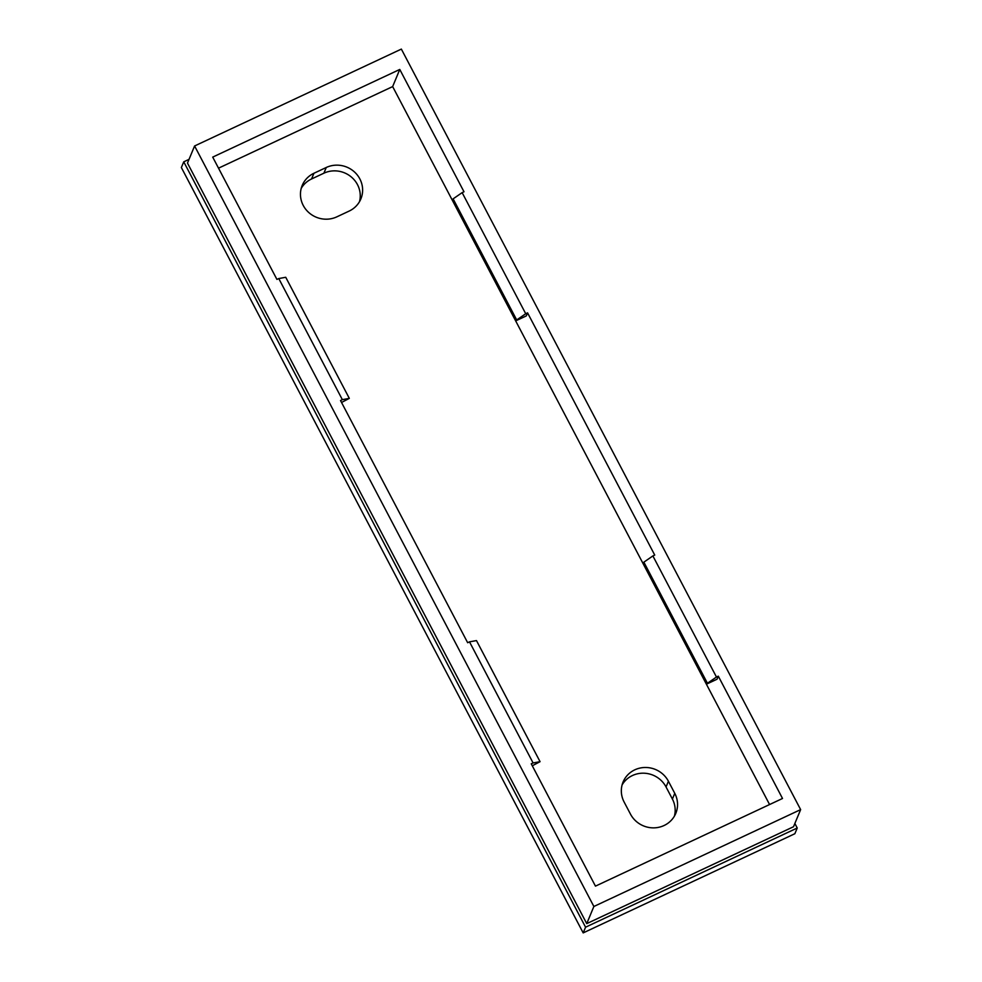 <?xml version="1.0" encoding="UTF-8"?>
<svg xmlns="http://www.w3.org/2000/svg" width="982" height="982" viewBox="0 0 982 982"><rect width="100%" height="100%" fill="white"/><g stroke="black" fill="none" stroke-linecap="round" stroke-linejoin="round"><path stroke-width="1.47" d="M189.035 159.354L183.744 161.834L181.363 167.541L583.185 932.9L794.868 833.718L797.237 828.01L794.868 823.481M183.744 161.834L585.567 927.192L583.185 932.9M313.945 173.262L326.257 167.492A25.102 23.973 -157.4 0 1 354.441 171.936A25.102 23.973 -157.4 0 1 360.86 198.929A25.102 23.973 -157.4 0 1 349.138 211.081L336.838 216.85A25.102 23.973 -157.4 0 1 308.643 212.407A25.102 23.973 -157.4 0 1 302.223 185.414A25.102 23.973 -157.4 0 1 313.945 173.262L311.564 178.97A25.102 23.973 22.6 0 0 301.228 188.348M359.486 201.703A25.102 23.973 22.6 0 0 350.832 176.588A25.102 23.973 22.6 0 0 323.876 173.2L311.564 178.97M674.401 816.14A25.102 23.973 22.6 0 0 672.4 799.053L666.042 786.95A25.102 23.973 22.6 0 0 644.266 773.215A25.102 23.973 22.6 0 0 622.097 784.913M668.411 781.242A25.102 23.973 22.6 0 0 645.027 767.482A25.102 23.973 22.6 0 0 623.091 781.979A25.102 23.973 22.6 0 0 624.11 801.999L630.469 814.103A25.102 23.973 22.6 0 0 653.84 827.863A25.102 23.973 22.6 0 0 675.788 813.366A25.102 23.973 22.6 0 0 674.769 793.346L668.411 781.242L666.042 786.95M469.506 641.847L476.479 640.583L540.063 761.676L533.091 762.953L469.506 641.847L467.665 642.719L340.508 400.521L342.35 399.649L278.778 278.557L285.737 277.28L349.322 398.373L342.35 399.649M716.467 677.04L707.433 683.263L643.861 562.158L652.883 555.935L716.467 677.04L718.308 676.168L782.519 798.476L595.46 886.132L531.25 763.812L533.091 762.953M401.356 49.1L800.637 809.61L593.877 906.484L586.745 923.62L187.476 163.098L194.596 145.974L401.356 49.1M586.745 923.62L793.505 826.746L800.637 809.61M593.877 906.484L194.596 145.974M525.726 313.737L516.692 319.96L453.119 198.855L462.141 192.632L525.726 313.737L527.567 312.865L654.736 555.076L652.883 555.935M585.567 927.192L797.237 828.01M218.52 168.168L392.653 86.588L769.581 804.54M462.141 192.632L463.995 191.772L399.772 69.452L212.713 157.108L276.924 279.416L278.778 278.557M392.653 86.588L399.772 69.452M643.861 562.158L707.2 683.828L717.044 679.213L718.308 676.168M453.119 198.855L516.458 320.525L526.303 315.909L527.567 312.865M341.54 402.485L349.322 398.373M532.281 765.788L540.063 761.676M323.876 173.2L326.257 167.492M672.4 799.053L674.769 793.346"/></g></svg>
